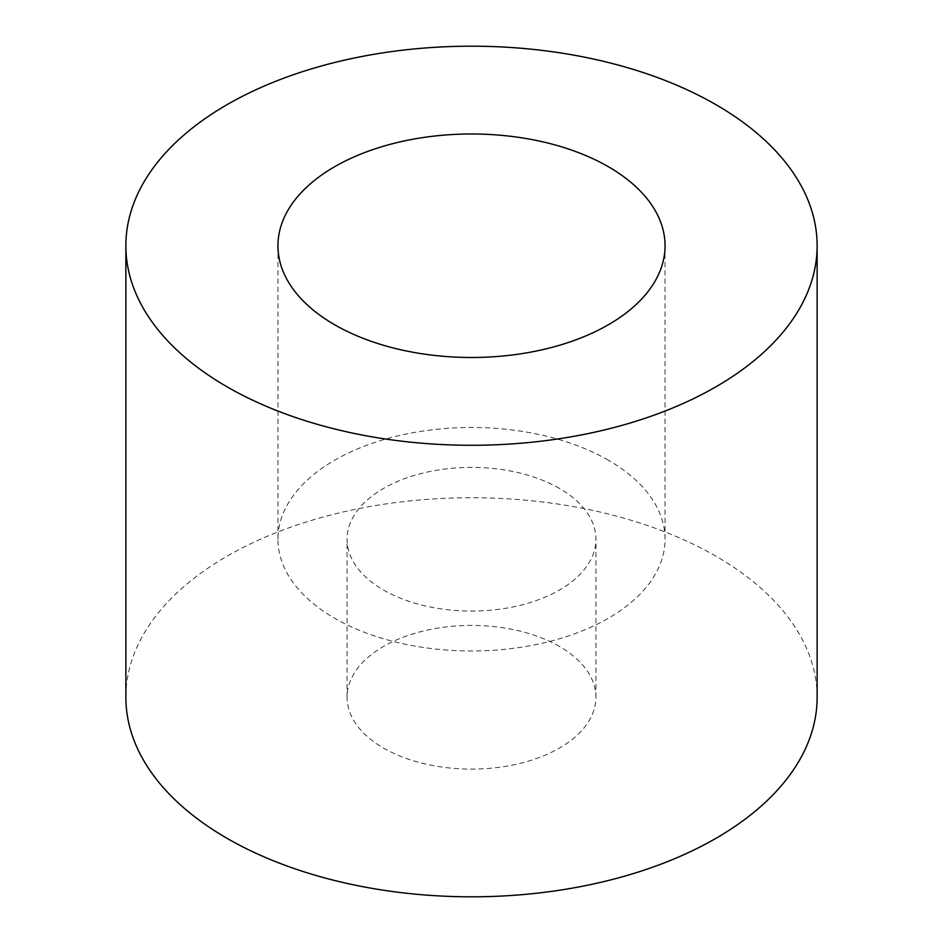 <?xml version="1.0" encoding="UTF-8"?>
<svg xmlns="http://www.w3.org/2000/svg" width="943" height="943" viewBox="0 0 943 943"><rect width="100%" height="100%" fill="white"/><g stroke="black" fill="none" stroke-linecap="round" stroke-linejoin="round"><path stroke-width="0.71" stroke-dasharray="4.71 3.54" d="M608.365 460.208A193.551 111.745 0 0 0 397.427 435.984A193.551 111.745 0 0 0 277.949 539.231A193.551 111.745 0 0 0 334.635 618.243A193.551 111.745 0 0 0 545.573 642.466A193.551 111.745 0 0 0 665.051 539.231A193.551 111.745 0 0 0 608.365 460.208M817.133 697.266A345.633 199.551 0 0 0 715.89 556.158A345.633 199.551 0 0 0 339.232 512.909A345.633 199.551 0 0 0 125.867 697.266M559.482 488.439A124.429 71.833 0 0 0 423.879 472.856A124.429 71.833 0 0 0 347.071 539.231A124.429 71.833 0 0 0 383.518 590.023A124.429 71.833 0 0 0 519.121 605.595A124.429 71.833 0 0 0 595.929 539.231A124.429 71.833 0 0 0 559.482 488.439M559.482 646.474A124.429 71.833 0 0 0 423.879 630.891A124.429 71.833 0 0 0 347.071 697.266A124.429 71.833 0 0 0 383.518 748.058A124.429 71.833 0 0 0 519.121 763.63A124.429 71.833 0 0 0 595.929 697.266A124.429 71.833 0 0 0 559.482 646.474M277.949 539.231L277.949 245.734M347.071 697.266L347.071 539.231M595.929 697.266L595.929 539.231M665.051 539.231L665.051 245.734"/><path stroke-width="1.41" d="M608.365 166.722A193.551 111.745 0 0 0 397.427 142.499A193.551 111.745 0 0 0 277.949 245.734A193.551 111.745 0 0 0 334.635 324.757A193.551 111.745 0 0 0 545.573 348.981A193.551 111.745 0 0 0 665.051 245.734A193.551 111.745 0 0 0 608.365 166.722M125.867 245.734L125.867 697.266A345.633 199.551 0 0 0 227.11 838.362A345.633 199.551 0 0 0 603.768 881.622A345.633 199.551 0 0 0 817.133 697.266L817.133 245.734A345.633 199.551 0 0 0 715.89 104.638A345.633 199.551 0 0 0 339.232 61.378A345.633 199.551 0 0 0 125.867 245.734A345.633 199.551 0 0 0 227.11 386.842A345.633 199.551 0 0 0 603.768 430.091A345.633 199.551 0 0 0 817.133 245.734"/></g></svg>

